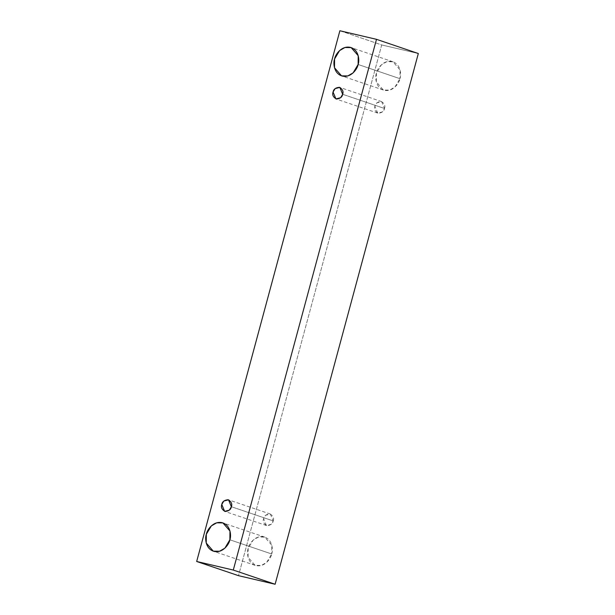 <?xml version="1.0" encoding="UTF-8"?>
<svg xmlns="http://www.w3.org/2000/svg" width="615" height="615" viewBox="0 0 615 615"><rect width="100%" height="100%" fill="white"/><g stroke="black" fill="none" stroke-linecap="round" stroke-linejoin="round"><path stroke-width="0.46" stroke-dasharray="3.08 2.31" d="M339.88 30.75L381.707 44.941L238.505 575.671L381.707 44.941L339.88 30.75M418.323 53.52L381.707 44.941L418.323 53.52M399.95 78.674C401.557 74.576 400.719 63.768 392.062 61.531C383.299 59.686 377.072 68.842 376.411 73.162C374.796 77.259 375.634 88.068 384.298 90.305C393.062 92.15 399.281 82.994 399.95 78.674L394.938 87.061L389.603 90.128L383.383 90.044L376.319 81.933L376.411 73.162L381.415 64.775L386.75 61.708L392.97 61.792L400.042 69.91L399.95 78.674L358.122 64.483L399.95 78.674M271.699 553.984C273.306 549.887 272.468 539.078 263.812 536.841C255.048 534.996 248.821 544.152 248.16 548.472C246.554 552.57 247.391 563.378 256.048 565.615C264.811 567.461 271.038 558.305 271.699 553.984L266.687 562.379L261.36 565.446L255.133 565.354L248.068 557.244L248.16 548.472L253.165 540.085L258.5 537.018L264.719 537.103L271.792 545.221L271.699 553.984L229.872 539.793L271.699 553.984M273.206 520.913C274.229 518.207 273.152 515.877 269.993 513.932C266.218 514.255 264.089 515.831 263.62 518.668C262.597 521.374 263.666 523.703 266.833 525.656C270.608 525.333 272.729 523.749 273.206 520.913L271.169 524.334L266.456 525.548L263.62 518.668L265.657 515.255L270.362 514.04L273.206 520.913L231.378 506.722L273.206 520.913M384.49 108.478C385.513 105.772 384.437 103.443 381.277 101.498C377.502 101.821 375.373 103.397 374.896 106.234C373.882 108.94 374.95 111.269 378.11 113.222C381.892 112.899 384.014 111.315 384.49 108.478L382.445 111.899L377.741 113.114L374.896 106.234L376.941 102.82L381.646 101.606L384.49 108.478L342.663 94.287L384.49 108.478M377.741 113.114L335.921 98.923M381.646 101.606L339.826 87.407M266.456 525.548L224.636 511.357M270.362 514.04L228.542 499.841M255.133 565.354L213.313 551.163M264.719 537.103L222.899 522.911M383.383 90.044L341.563 75.853M392.97 61.792L351.15 47.601"/><path stroke-width="0.92" d="M196.677 561.48L339.88 30.75L376.495 39.329L418.323 53.52L376.495 39.329L233.293 570.059L275.12 584.25L418.323 53.52L275.12 584.25L233.293 570.059L196.677 561.48L238.505 575.671L196.677 561.48L233.293 570.059L376.495 39.329L339.88 30.75L196.677 561.48M238.505 575.671L275.12 584.25L238.505 575.671M358.122 64.483C357.461 68.803 351.234 77.959 342.47 76.114C333.814 73.877 332.976 63.068 334.583 58.971C335.244 54.65 341.471 45.495 350.235 47.34C358.891 49.577 359.729 60.385 358.122 64.483L358.214 55.711L351.15 47.601L344.923 47.516L339.595 50.584L334.583 58.971L334.491 67.742L341.563 75.853L347.783 75.937L353.118 72.87L358.122 64.483M229.872 539.793C229.211 544.114 222.984 553.269 214.22 551.424C205.564 549.187 204.726 538.379 206.332 534.281C206.994 529.961 213.221 520.805 221.984 522.65C230.648 524.887 231.486 535.696 229.872 539.793L229.964 531.029L222.899 522.911L216.672 522.827L211.345 525.894L206.332 534.281L206.24 543.053L213.313 551.163L219.532 551.248L224.867 548.18L229.872 539.793M231.378 506.722C230.909 509.558 228.78 511.134 225.005 511.465C221.846 509.512 220.77 507.183 221.792 504.477C222.269 501.64 224.39 500.064 228.165 499.741C231.332 501.686 232.401 504.016 231.378 506.722L228.542 499.841L223.829 501.056L221.792 504.477L224.636 511.357L229.341 510.143L231.378 506.722M342.663 94.287C342.194 97.124 340.064 98.7 336.29 99.03C333.13 97.078 332.054 94.748 333.076 92.042C333.553 89.206 335.675 87.63 339.449 87.307C342.617 89.252 343.685 91.581 342.663 94.287L339.826 87.407L335.114 88.622L333.076 92.042L335.921 98.923L340.625 97.708L342.663 94.287"/></g></svg>
